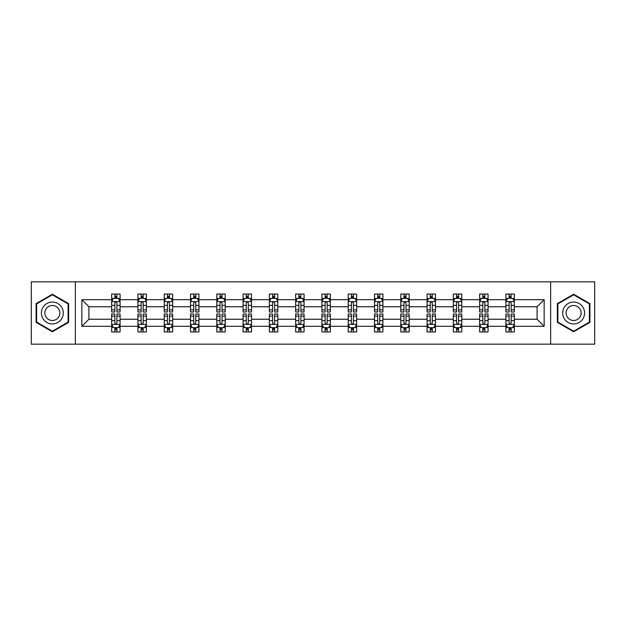 <?xml version="1.0" encoding="UTF-8"?>
<svg xmlns="http://www.w3.org/2000/svg" width="626" height="626" viewBox="0 0 626 626"><rect width="100%" height="100%" fill="white"/><g stroke="black" fill="none" stroke-linecap="round" stroke-linejoin="round"><path stroke-width="0.94" d="M550.645 344.167L594.7 344.167L594.7 281.833L550.645 281.833L550.645 344.167L75.355 344.167L75.355 281.833L31.3 281.833L31.3 344.167L75.355 344.167M514.337 326.31L514.337 319.237L537.077 319.237L544.158 326.31L514.337 326.31L514.337 331.952L511.137 331.952L511.137 327.656M550.645 281.833L75.355 281.833M505.91 326.31L488.053 326.31L488.053 319.237L505.91 319.237L505.91 331.952L514.337 331.952L514.337 327.453L512.749 327.453M488.053 326.31L488.053 331.952L484.853 331.952L484.853 327.656M479.626 326.31L461.769 326.31L461.769 319.237L479.626 319.237L479.626 331.952L488.053 331.952L488.053 327.453L486.465 327.453M461.769 326.31L461.769 331.952L458.568 331.952L458.568 327.656M453.341 326.31L435.485 326.31L435.485 319.237L453.341 319.237L453.341 331.952L461.769 331.952L461.769 327.453L460.188 327.453M435.485 326.31L435.485 331.952L432.284 331.952L432.284 327.656M427.065 326.31L409.201 326.31L409.201 319.237L427.065 319.237L427.065 331.952L435.485 331.952L435.485 327.453L433.904 327.453M409.201 326.31L409.201 331.952L406 331.952L406 327.656M400.781 326.31L382.916 326.31L382.916 319.237L400.781 319.237L400.781 331.952L409.201 331.952L409.201 327.453L407.62 327.453M382.916 326.31L382.916 331.952L379.716 331.952L379.716 327.656M374.497 326.31L356.64 326.31L356.64 319.237L374.497 319.237L374.497 331.952L382.916 331.952L382.916 327.453L381.336 327.453M356.64 326.31L356.64 331.952L353.432 331.952L353.432 327.656M348.212 326.31L330.356 326.31L330.356 319.237L348.212 319.237L348.212 331.952L356.64 331.952L356.64 327.453L355.052 327.453M330.356 326.31L330.356 331.952L327.155 331.952L327.155 327.656M321.928 326.31L304.072 326.31L304.072 319.237L321.928 319.237L321.928 331.952L330.356 331.952L330.356 327.453L328.767 327.453M304.072 326.31L304.072 331.952L300.871 331.952L300.871 327.656M295.644 326.31L277.787 326.31L277.787 319.237L295.644 319.237L295.644 331.952L304.072 331.952L304.072 327.453L302.483 327.453M277.787 326.31L277.787 331.952L274.587 331.952L274.587 327.656M269.36 326.31L251.503 326.31L251.503 319.237L269.36 319.237L269.36 331.952L277.787 331.952L277.787 327.453L276.207 327.453M251.503 326.31L251.503 331.952L248.303 331.952L248.303 327.656M243.084 326.31L225.219 326.31L225.219 319.237L243.084 319.237L243.084 331.952L251.503 331.952L251.503 327.453L249.923 327.453M225.219 326.31L225.219 331.952L222.019 331.952L222.019 327.656M216.799 326.31L198.935 326.31L198.935 319.237L216.799 319.237L216.799 331.952L225.219 331.952L225.219 327.453L223.638 327.453M198.935 326.31L198.935 331.952L195.735 331.952L195.735 327.656M190.515 326.31L172.659 326.31L172.659 319.237L190.515 319.237L190.515 331.952L198.935 331.952L198.935 327.453L197.354 327.453M172.659 326.31L172.659 331.952L169.458 331.952L169.458 327.656M164.231 326.31L146.374 326.31L146.374 319.237L164.231 319.237L164.231 331.952L172.659 331.952L172.659 327.453L171.07 327.453M146.374 326.31L146.374 331.952L143.174 331.952L143.174 327.656M137.947 326.31L120.09 326.31L120.09 319.237L137.947 319.237L137.947 331.952L146.374 331.952L146.374 327.453L144.786 327.453M120.09 326.31L120.09 331.952L116.89 331.952L116.89 327.656M111.663 326.31L81.842 326.31L81.842 299.69L111.663 299.69L111.663 306.763L88.923 306.763L88.923 319.237L111.663 319.237L111.663 331.952L120.09 331.952L120.09 327.453L118.502 327.453M113.251 298.547L111.663 298.547L111.663 294.048L111.663 299.69M114.863 298.344L114.863 294.048L111.663 294.048L120.09 294.048L120.09 299.69L137.947 299.69L137.947 294.048L146.374 294.048L146.374 299.69L164.231 299.69L164.231 294.048L172.659 294.048L172.659 299.69L190.515 299.69L190.515 294.048L198.935 294.048L198.935 299.69L216.799 299.69L216.799 294.048L225.219 294.048L225.219 299.69L243.084 299.69L243.084 294.048L251.503 294.048L251.503 299.69L269.36 299.69L269.36 294.048L277.787 294.048L277.787 299.69L295.644 299.69L295.644 294.048L304.072 294.048L304.072 299.69L321.928 299.69L321.928 294.048L330.356 294.048L330.356 299.69L348.212 299.69L348.212 294.048L356.64 294.048L356.64 299.69L374.497 299.69L374.497 294.048L382.916 294.048L382.916 299.69L400.781 299.69L400.781 294.048L409.201 294.048L409.201 299.69L427.065 299.69L427.065 294.048L435.485 294.048L435.485 299.69L453.341 299.69L453.341 294.048L461.769 294.048L461.769 299.69L479.626 299.69L479.626 294.048L488.053 294.048L488.053 299.69L505.91 299.69L505.91 294.048L514.337 294.048L514.337 299.69L544.158 299.69L544.158 326.31M505.91 299.69L505.91 306.763L488.053 306.763L488.053 299.69M479.626 299.69L479.626 306.763L461.769 306.763L461.769 299.69M453.341 299.69L453.341 306.763L435.485 306.763L435.485 299.69M427.065 299.69L427.065 306.763L409.201 306.763L409.201 299.69M400.781 299.69L400.781 306.763L382.916 306.763L382.916 299.69M374.497 299.69L374.497 306.763L356.64 306.763L356.64 299.69M348.212 299.69L348.212 306.763L330.356 306.763L330.356 299.69M321.928 299.69L321.928 306.763L304.072 306.763L304.072 299.69M295.644 299.69L295.644 306.763L277.787 306.763L277.787 299.69M269.36 299.69L269.36 306.763L251.503 306.763L251.503 299.69M243.084 299.69L243.084 306.763L225.219 306.763L225.219 299.69M216.799 299.69L216.799 306.763L198.935 306.763L198.935 299.69M190.515 299.69L190.515 306.763L172.659 306.763L172.659 299.69M164.231 299.69L164.231 306.763L146.374 306.763L146.374 299.69M137.947 299.69L137.947 306.763L120.09 306.763L120.09 299.69M81.842 299.69L88.923 306.763M537.077 319.237L537.077 306.763L514.337 306.763L514.337 299.69M509.11 298.258L511.137 298.258M482.826 298.258L484.853 298.258M456.542 298.258L458.568 298.258M430.265 298.258L432.284 298.258M403.981 298.258L406 298.258M377.697 298.258L379.716 298.258M351.413 298.258L353.432 298.258M325.129 298.258L327.155 298.258M298.845 298.258L300.871 298.258M272.568 298.258L274.587 298.258M246.284 298.258L248.303 298.258M220 298.258L222.019 298.258M193.716 298.258L195.735 298.258M167.432 298.258L169.458 298.258M141.147 298.258L143.174 298.258M114.863 298.258L116.89 298.258M114.863 327.742L116.89 327.742M141.147 327.742L143.174 327.742M167.432 327.742L169.458 327.742M193.716 327.742L195.735 327.742M220 327.742L222.019 327.742M246.284 327.742L248.303 327.742M272.568 327.742L274.587 327.742M298.845 327.742L300.871 327.742M325.129 327.742L327.155 327.742M351.413 327.742L353.432 327.742M377.697 327.742L379.716 327.742M403.981 327.742L406 327.742M430.265 327.742L432.284 327.742M456.542 327.742L458.568 327.742M482.826 327.742L484.853 327.742M509.11 327.742L511.137 327.742M88.923 319.237L81.842 326.31M544.158 299.69L537.077 306.763M68.617 303.61L52.357 294.228L36.105 303.61L36.105 322.39L52.357 331.772L68.617 322.39L68.617 303.61M557.383 303.61L557.383 322.39L573.643 331.772L589.895 322.39L589.895 303.61L573.643 294.228L557.383 303.61M116.89 296.239L114.863 296.239M111.663 309.878L111.663 311.991L114.863 311.991L114.863 309.878L111.663 309.878L111.663 306.763M120.09 306.763L120.09 311.991L116.89 311.991L116.89 302.976C116.217 301.677 115.544 301.677 114.863 302.976L114.863 309.878M118.502 298.547L120.09 298.547L120.09 294.048L116.89 294.048L116.89 298.344M120.09 301.709L118.408 298.344L113.353 298.344L111.663 301.709M114.863 329.761L116.89 329.761M120.09 316.122L120.09 314.009L116.89 314.009L116.89 316.122L120.09 316.122L120.09 319.237M111.663 319.237L111.663 314.009L114.863 314.009L114.863 323.024C115.536 324.323 116.217 324.323 116.89 323.024L116.89 316.122M113.251 327.453L111.663 327.453L111.663 331.952L114.863 331.952L114.863 327.656M111.663 324.291L113.353 327.656L118.408 327.656L120.09 324.291M143.174 296.239L141.147 296.239M139.535 298.547L137.947 298.547L137.947 294.048L141.147 294.048L141.147 298.344M137.947 309.878L137.947 311.991L141.147 311.991L141.147 309.878L137.947 309.878L137.947 306.763M146.374 306.763L146.374 311.991L143.174 311.991L143.174 302.976C142.501 301.677 141.828 301.677 141.147 302.976L141.147 309.878M144.786 298.547L146.374 298.547L146.374 294.048L143.174 294.048L143.174 298.344M146.374 301.709L144.684 298.344L139.629 298.344L137.947 301.709M169.458 296.239L167.432 296.239M165.812 298.547L164.231 298.547L164.231 294.048L167.432 294.048L167.432 298.344M164.231 309.878L164.231 311.991L167.432 311.991L167.432 309.878L164.231 309.878L164.231 306.763M172.659 306.763L172.659 311.991L169.458 311.991L169.458 302.976C168.777 301.677 168.104 301.677 167.432 302.976L167.432 309.878M171.07 298.547L172.659 298.547L172.659 294.048L169.458 294.048L169.458 298.344M172.659 301.709L170.968 298.344L165.913 298.344L164.231 301.709M141.147 329.761L143.174 329.761M146.374 316.122L146.374 314.009L143.174 314.009L143.174 316.122L146.374 316.122L146.374 319.237M137.947 319.237L137.947 314.009L141.147 314.009L141.147 323.024C141.82 324.323 142.493 324.323 143.174 323.024L143.174 316.122M139.535 327.453L137.947 327.453L137.947 331.952L141.147 331.952L141.147 327.656M137.947 324.291L139.629 327.656L144.684 327.656L146.374 324.291M167.432 329.761L169.458 329.761M172.659 316.122L172.659 314.009L169.458 314.009L169.458 316.122L172.659 316.122L172.659 319.237M164.231 319.237L164.231 314.009L167.432 314.009L167.432 323.024C168.104 324.323 168.777 324.323 169.458 323.024L169.458 316.122M165.812 327.453L164.231 327.453L164.231 331.952L167.432 331.952L167.432 327.656M164.231 324.291L165.913 327.656L170.968 327.656L172.659 324.291M42.873 307.522A10.955 10.955 0 0 0 46.887 322.484A10.955 10.955 0 0 0 61.841 318.477A10.955 10.955 0 0 0 57.835 303.516A10.955 10.955 0 0 0 42.873 307.522M45.87 309.252A7.496 7.496 0 0 0 48.609 319.495A7.496 7.496 0 0 0 58.852 316.748A7.496 7.496 0 0 0 56.105 306.505A7.496 7.496 0 0 0 45.87 309.252M68.117 303.907L68.117 322.093L52.357 331.193L36.605 322.093L36.605 303.907L52.357 294.807L68.117 303.907M564.159 307.522A10.955 10.955 0 0 0 568.165 322.484A10.955 10.955 0 0 0 583.127 318.477A10.955 10.955 0 0 0 579.113 303.516A10.955 10.955 0 0 0 564.159 307.522M567.148 309.252A7.496 7.496 0 0 0 569.895 319.495A7.496 7.496 0 0 0 580.13 316.748A7.496 7.496 0 0 0 577.391 306.505A7.496 7.496 0 0 0 567.148 309.252M589.395 303.907L589.395 322.093L573.643 331.193L557.883 322.093L557.883 303.907L573.643 294.807L589.395 303.907M195.735 296.239L193.716 296.239M192.096 298.547L190.515 298.547L190.515 294.048L193.716 294.048L193.716 298.344M190.515 309.878L190.515 311.991L193.716 311.991L193.716 309.878L190.515 309.878L190.515 306.763M198.935 306.763L198.935 311.991L195.735 311.991L195.735 302.976C195.062 301.677 194.389 301.677 193.716 302.976L193.716 309.878M197.354 298.547L198.935 298.547L198.935 294.048L195.735 294.048L195.735 298.344M198.935 301.709L197.253 298.344L192.198 298.344L190.515 301.709M193.716 329.761L195.735 329.761M198.935 316.122L198.935 314.009L195.735 314.009L195.735 316.122L198.935 316.122L198.935 319.237M190.515 319.237L190.515 314.009L193.716 314.009L193.716 323.024C194.389 324.323 195.062 324.323 195.735 323.024L195.735 316.122M192.096 327.453L190.515 327.453L190.515 331.952L193.716 331.952L193.716 327.656M190.515 324.291L192.198 327.656L197.253 327.656L198.935 324.291M222.019 296.239L220 296.239M218.38 298.547L216.799 298.547L216.799 294.048L220 294.048L220 298.344M216.799 309.878L216.799 311.991L220 311.991L220 309.878L216.799 309.878L216.799 306.763M225.219 306.763L225.219 311.991L222.019 311.991L222.019 302.976C221.346 301.677 220.673 301.677 220 302.976L220 309.878M223.638 298.547L225.219 298.547L225.219 294.048L222.019 294.048L222.019 298.344M225.219 301.709L223.537 298.344L218.482 298.344L216.799 301.709M220 329.761L222.019 329.761M225.219 316.122L225.219 314.009L222.019 314.009L222.019 316.122L225.219 316.122L225.219 319.237M216.799 319.237L216.799 314.009L220 314.009L220 323.024C220.673 324.323 221.346 324.323 222.019 323.024L222.019 316.122M218.38 327.453L216.799 327.453L216.799 331.952L220 331.952L220 327.656M216.799 324.291L218.482 327.656L223.537 327.656L225.219 324.291M248.303 296.239L246.284 296.239M244.664 298.547L243.084 298.547L243.084 294.048L246.284 294.048L246.284 298.344M243.084 309.878L243.084 311.991L246.284 311.991L246.284 309.878L243.084 309.878L243.084 306.763M251.503 306.763L251.503 311.991L248.303 311.991L248.303 302.976C247.63 301.677 246.957 301.677 246.284 302.976L246.284 309.878M249.923 298.547L251.503 298.547L251.503 294.048L248.303 294.048L248.303 298.344M251.503 301.709L249.821 298.344L244.766 298.344L243.084 301.709M246.284 329.761L248.303 329.761M251.503 316.122L251.503 314.009L248.303 314.009L248.303 316.122L251.503 316.122L251.503 319.237M243.084 319.237L243.084 314.009L246.284 314.009L246.284 323.024C246.957 324.323 247.63 324.323 248.303 323.024L248.303 316.122M244.664 327.453L243.084 327.453L243.084 331.952L246.284 331.952L246.284 327.656M243.084 324.291L244.766 327.656L249.821 327.656L251.503 324.291M274.587 296.239L272.568 296.239M270.948 298.547L269.36 298.547L269.36 294.048L272.568 294.048L272.568 298.344M269.36 309.878L269.36 311.991L272.568 311.991L272.568 309.878L269.36 309.878L269.36 306.763M277.787 306.763L277.787 311.991L274.587 311.991L274.587 302.976C273.914 301.677 273.241 301.677 272.568 302.976L272.568 309.878M276.207 298.547L277.787 298.547L277.787 294.048L274.587 294.048L274.587 298.344M277.787 301.709L276.105 298.344L271.05 298.344L269.36 301.709M272.568 329.761L274.587 329.761M277.787 316.122L277.787 314.009L274.587 314.009L274.587 316.122L277.787 316.122L277.787 319.237M269.36 319.237L269.36 314.009L272.568 314.009L272.568 323.024C273.241 324.323 273.914 324.323 274.587 323.024L274.587 316.122M270.948 327.453L269.36 327.453L269.36 331.952L272.568 331.952L272.568 327.656M269.36 324.291L271.05 327.656L276.105 327.656L277.787 324.291M300.871 296.239L298.845 296.239M297.233 298.547L295.644 298.547L295.644 294.048L298.845 294.048L298.845 298.344M295.644 309.878L295.644 311.991L298.845 311.991L298.845 309.878L295.644 309.878L295.644 306.763M304.072 306.763L304.072 311.991L300.871 311.991L300.871 302.976C300.198 301.677 299.525 301.677 298.845 302.976L298.845 309.878M302.483 298.547L304.072 298.547L304.072 294.048L300.871 294.048L300.871 298.344M304.072 301.709L302.389 298.344L297.334 298.344L295.644 301.709M298.845 329.761L300.871 329.761M304.072 316.122L304.072 314.009L300.871 314.009L300.871 316.122L304.072 316.122L304.072 319.237M295.644 319.237L295.644 314.009L298.845 314.009L298.845 323.024C299.518 324.323 300.198 324.323 300.871 323.024L300.871 316.122M297.233 327.453L295.644 327.453L295.644 331.952L298.845 331.952L298.845 327.656M295.644 324.291L297.334 327.656L302.389 327.656L304.072 324.291M327.155 296.239L325.129 296.239M323.517 298.547L321.928 298.547L321.928 294.048L325.129 294.048L325.129 298.344M321.928 309.878L321.928 311.991L325.129 311.991L325.129 309.878L321.928 309.878L321.928 306.763M330.356 306.763L330.356 311.991L327.155 311.991L327.155 302.976C326.482 301.677 325.802 301.677 325.129 302.976L325.129 309.878M328.767 298.547L330.356 298.547L330.356 294.048L327.155 294.048L327.155 298.344M330.356 301.709L328.666 298.344L323.611 298.344L321.928 301.709M325.129 329.761L327.155 329.761M330.356 316.122L330.356 314.009L327.155 314.009L327.155 316.122L330.356 316.122L330.356 319.237M321.928 319.237L321.928 314.009L325.129 314.009L325.129 323.024C325.802 324.323 326.475 324.323 327.155 323.024L327.155 316.122M323.517 327.453L321.928 327.453L321.928 331.952L325.129 331.952L325.129 327.656M321.928 324.291L323.611 327.656L328.666 327.656L330.356 324.291M353.432 296.239L351.413 296.239M349.793 298.547L348.212 298.547L348.212 294.048L351.413 294.048L351.413 298.344M348.212 309.878L348.212 311.991L351.413 311.991L351.413 309.878L348.212 309.878L348.212 306.763M356.64 306.763L356.64 311.991L353.432 311.991L353.432 302.976C352.759 301.677 352.086 301.677 351.413 302.976L351.413 309.878M355.052 298.547L356.64 298.547L356.64 294.048L353.432 294.048L353.432 298.344M356.64 301.709L354.95 298.344L349.895 298.344L348.212 301.709M351.413 329.761L353.432 329.761M356.64 316.122L356.64 314.009L353.432 314.009L353.432 316.122L356.64 316.122L356.64 319.237M348.212 319.237L348.212 314.009L351.413 314.009L351.413 323.024C352.086 324.323 352.759 324.323 353.432 323.024L353.432 316.122M349.793 327.453L348.212 327.453L348.212 331.952L351.413 331.952L351.413 327.656M348.212 324.291L349.895 327.656L354.95 327.656L356.64 324.291M379.716 296.239L377.697 296.239M376.077 298.547L374.497 298.547L374.497 294.048L377.697 294.048L377.697 298.344M374.497 309.878L374.497 311.991L377.697 311.991L377.697 309.878L374.497 309.878L374.497 306.763M382.916 306.763L382.916 311.991L379.716 311.991L379.716 302.976C379.043 301.677 378.37 301.677 377.697 302.976L377.697 309.878M381.336 298.547L382.916 298.547L382.916 294.048L379.716 294.048L379.716 298.344M382.916 301.709L381.234 298.344L376.179 298.344L374.497 301.709M377.697 329.761L379.716 329.761M382.916 316.122L382.916 314.009L379.716 314.009L379.716 316.122L382.916 316.122L382.916 319.237M374.497 319.237L374.497 314.009L377.697 314.009L377.697 323.024C378.37 324.323 379.043 324.323 379.716 323.024L379.716 316.122M376.077 327.453L374.497 327.453L374.497 331.952L377.697 331.952L377.697 327.656M374.497 324.291L376.179 327.656L381.234 327.656L382.916 324.291M406 296.239L403.981 296.239M402.362 298.547L400.781 298.547L400.781 294.048L403.981 294.048L403.981 298.344M400.781 309.878L400.781 311.991L403.981 311.991L403.981 309.878L400.781 309.878L400.781 306.763M409.201 306.763L409.201 311.991L406 311.991L406 302.976C405.327 301.677 404.654 301.677 403.981 302.976L403.981 309.878M407.62 298.547L409.201 298.547L409.201 294.048L406 294.048L406 298.344M409.201 301.709L407.518 298.344L402.463 298.344L400.781 301.709M403.981 329.761L406 329.761M409.201 316.122L409.201 314.009L406 314.009L406 316.122L409.201 316.122L409.201 319.237M400.781 319.237L400.781 314.009L403.981 314.009L403.981 323.024C404.654 324.323 405.327 324.323 406 323.024L406 316.122M402.362 327.453L400.781 327.453L400.781 331.952L403.981 331.952L403.981 327.656M400.781 324.291L402.463 327.656L407.518 327.656L409.201 324.291M432.284 296.239L430.265 296.239M428.646 298.547L427.065 298.547L427.065 294.048L430.265 294.048L430.265 298.344M427.065 309.878L427.065 311.991L430.265 311.991L430.265 309.878L427.065 309.878L427.065 306.763M435.485 306.763L435.485 311.991L432.284 311.991L432.284 302.976C431.611 301.677 430.938 301.677 430.265 302.976L430.265 309.878M433.904 298.547L435.485 298.547L435.485 294.048L432.284 294.048L432.284 298.344M435.485 301.709L433.802 298.344L428.747 298.344L427.065 301.709M430.265 329.761L432.284 329.761M435.485 316.122L435.485 314.009L432.284 314.009L432.284 316.122L435.485 316.122L435.485 319.237M427.065 319.237L427.065 314.009L430.265 314.009L430.265 323.024C430.938 324.323 431.611 324.323 432.284 323.024L432.284 316.122M428.646 327.453L427.065 327.453L427.065 331.952L430.265 331.952L430.265 327.656M427.065 324.291L428.747 327.656L433.802 327.656L435.485 324.291M458.568 296.239L456.542 296.239M454.93 298.547L453.341 298.547L453.341 294.048L456.542 294.048L456.542 298.344M453.341 309.878L453.341 311.991L456.542 311.991L456.542 309.878L453.341 309.878L453.341 306.763M461.769 306.763L461.769 311.991L458.568 311.991L458.568 302.976C457.896 301.677 457.223 301.677 456.542 302.976L456.542 309.878M460.188 298.547L461.769 298.547L461.769 294.048L458.568 294.048L458.568 298.344M461.769 301.709L460.087 298.344L455.032 298.344L453.341 301.709M456.542 329.761L458.568 329.761M461.769 316.122L461.769 314.009L458.568 314.009L458.568 316.122L461.769 316.122L461.769 319.237M453.341 319.237L453.341 314.009L456.542 314.009L456.542 323.024C457.223 324.323 457.896 324.323 458.568 323.024L458.568 316.122M454.93 327.453L453.341 327.453L453.341 331.952L456.542 331.952L456.542 327.656M453.341 324.291L455.032 327.656L460.087 327.656L461.769 324.291M484.853 296.239L482.826 296.239M481.214 298.547L479.626 298.547L479.626 294.048L482.826 294.048L482.826 298.344M479.626 309.878L479.626 311.991L482.826 311.991L482.826 309.878L479.626 309.878L479.626 306.763M488.053 306.763L488.053 311.991L484.853 311.991L484.853 302.976C484.18 301.677 483.507 301.677 482.826 302.976L482.826 309.878M486.465 298.547L488.053 298.547L488.053 294.048L484.853 294.048L484.853 298.344M488.053 301.709L486.371 298.344L481.316 298.344L479.626 301.709M482.826 329.761L484.853 329.761M488.053 316.122L488.053 314.009L484.853 314.009L484.853 316.122L488.053 316.122L488.053 319.237M479.626 319.237L479.626 314.009L482.826 314.009L482.826 323.024C483.499 324.323 484.172 324.323 484.853 323.024L484.853 316.122M481.214 327.453L479.626 327.453L479.626 331.952L482.826 331.952L482.826 327.656M479.626 324.291L481.316 327.656L486.371 327.656L488.053 324.291M511.137 296.239L509.11 296.239M507.498 298.547L505.91 298.547L505.91 294.048L509.11 294.048L509.11 298.344M505.91 309.878L505.91 311.991L509.11 311.991L509.11 309.878L505.91 309.878L505.91 306.763M514.337 306.763L514.337 311.991L511.137 311.991L511.137 302.976C510.464 301.677 509.783 301.677 509.11 302.976L509.11 309.878M512.749 298.547L514.337 298.547L514.337 294.048L511.137 294.048L511.137 298.344M514.337 301.709L512.647 298.344L507.592 298.344L505.91 301.709M509.11 329.761L511.137 329.761M514.337 316.122L514.337 314.009L511.137 314.009L511.137 316.122L514.337 316.122L514.337 319.237M505.91 319.237L505.91 314.009L509.11 314.009L509.11 323.024C509.783 324.323 510.456 324.323 511.137 323.024L511.137 316.122M507.498 327.453L505.91 327.453L505.91 331.952L509.11 331.952L509.11 327.656M505.91 324.291L507.592 327.656L512.647 327.656L514.337 324.291M120.051 301.63L111.71 301.63M120.09 309.878L116.89 309.878M114.863 305.363L111.663 305.363M120.09 305.363L116.89 305.363M116.89 297.311L114.863 297.311M111.71 324.37L120.051 324.37M111.663 316.122L114.863 316.122M116.89 320.637L120.09 320.637M111.663 320.637L114.863 320.637M114.863 328.689L116.89 328.689M146.327 301.63L137.994 301.63M146.374 309.878L143.174 309.878M141.147 305.363L137.947 305.363M146.374 305.363L143.174 305.363M143.174 297.311L141.147 297.311M172.612 301.63L164.27 301.63M172.659 309.878L169.458 309.878M167.432 305.363L164.231 305.363M172.659 305.363L169.458 305.363M169.458 297.311L167.432 297.311M137.994 324.37L146.327 324.37M137.947 316.122L141.147 316.122M143.174 320.637L146.374 320.637M137.947 320.637L141.147 320.637M141.147 328.689L143.174 328.689M164.27 324.37L172.612 324.37M164.231 316.122L167.432 316.122M169.458 320.637L172.659 320.637M164.231 320.637L167.432 320.637M167.432 328.689L169.458 328.689M198.896 301.63L190.554 301.63M198.935 309.878L195.735 309.878M193.716 305.363L190.515 305.363M198.935 305.363L195.735 305.363M195.735 297.311L193.716 297.311M190.554 324.37L198.896 324.37M190.515 316.122L193.716 316.122M195.735 320.637L198.935 320.637M190.515 320.637L193.716 320.637M193.716 328.689L195.735 328.689M225.18 301.63L216.839 301.63M225.219 309.878L222.019 309.878M220 305.363L216.799 305.363M225.219 305.363L222.019 305.363M222.019 297.311L220 297.311M216.839 324.37L225.18 324.37M216.799 316.122L220 316.122M222.019 320.637L225.219 320.637M216.799 320.637L220 320.637M220 328.689L222.019 328.689M251.464 301.63L243.123 301.63M251.503 309.878L248.303 309.878M246.284 305.363L243.084 305.363M251.503 305.363L248.303 305.363M248.303 297.311L246.284 297.311M243.123 324.37L251.464 324.37M243.084 316.122L246.284 316.122M248.303 320.637L251.503 320.637M243.084 320.637L246.284 320.637M246.284 328.689L248.303 328.689M277.748 301.63L269.407 301.63M277.787 309.878L274.587 309.878M272.568 305.363L269.36 305.363M277.787 305.363L274.587 305.363M274.587 297.311L272.568 297.311M269.407 324.37L277.748 324.37M269.36 316.122L272.568 316.122M274.587 320.637L277.787 320.637M269.36 320.637L272.568 320.637M272.568 328.689L274.587 328.689M304.025 301.63L295.691 301.63M304.072 309.878L300.871 309.878M298.845 305.363L295.644 305.363M304.072 305.363L300.871 305.363M300.871 297.311L298.845 297.311M295.691 324.37L304.025 324.37M295.644 316.122L298.845 316.122M300.871 320.637L304.072 320.637M295.644 320.637L298.845 320.637M298.845 328.689L300.871 328.689M330.309 301.63L321.975 301.63M330.356 309.878L327.155 309.878M325.129 305.363L321.928 305.363M330.356 305.363L327.155 305.363M327.155 297.311L325.129 297.311M321.975 324.37L330.309 324.37M321.928 316.122L325.129 316.122M327.155 320.637L330.356 320.637M321.928 320.637L325.129 320.637M325.129 328.689L327.155 328.689M356.593 301.63L348.252 301.63M356.64 309.878L353.432 309.878M351.413 305.363L348.212 305.363M356.64 305.363L353.432 305.363M353.432 297.311L351.413 297.311M348.252 324.37L356.593 324.37M348.212 316.122L351.413 316.122M353.432 320.637L356.64 320.637M348.212 320.637L351.413 320.637M351.413 328.689L353.432 328.689M382.877 301.63L374.536 301.63M382.916 309.878L379.716 309.878M377.697 305.363L374.497 305.363M382.916 305.363L379.716 305.363M379.716 297.311L377.697 297.311M374.536 324.37L382.877 324.37M374.497 316.122L377.697 316.122M379.716 320.637L382.916 320.637M374.497 320.637L377.697 320.637M377.697 328.689L379.716 328.689M409.161 301.63L400.82 301.63M409.201 309.878L406 309.878M403.981 305.363L400.781 305.363M409.201 305.363L406 305.363M406 297.311L403.981 297.311M400.82 324.37L409.161 324.37M400.781 316.122L403.981 316.122M406 320.637L409.201 320.637M400.781 320.637L403.981 320.637M403.981 328.689L406 328.689M435.446 301.63L427.104 301.63M435.485 309.878L432.284 309.878M430.265 305.363L427.065 305.363M435.485 305.363L432.284 305.363M432.284 297.311L430.265 297.311M427.104 324.37L435.446 324.37M427.065 316.122L430.265 316.122M432.284 320.637L435.485 320.637M427.065 320.637L430.265 320.637M430.265 328.689L432.284 328.689M461.73 301.63L453.388 301.63M461.769 309.878L458.568 309.878M456.542 305.363L453.341 305.363M461.769 305.363L458.568 305.363M458.568 297.311L456.542 297.311M453.388 324.37L461.73 324.37M453.341 316.122L456.542 316.122M458.568 320.637L461.769 320.637M453.341 320.637L456.542 320.637M456.542 328.689L458.568 328.689M488.006 301.63L479.672 301.63M488.053 309.878L484.853 309.878M482.826 305.363L479.626 305.363M488.053 305.363L484.853 305.363M484.853 297.311L482.826 297.311M479.672 324.37L488.006 324.37M479.626 316.122L482.826 316.122M484.853 320.637L488.053 320.637M479.626 320.637L482.826 320.637M482.826 328.689L484.853 328.689M514.29 301.63L505.949 301.63M514.337 309.878L511.137 309.878M509.11 305.363L505.91 305.363M514.337 305.363L511.137 305.363M511.137 297.311L509.11 297.311M505.949 324.37L514.29 324.37M505.91 316.122L509.11 316.122M511.137 320.637L514.337 320.637M505.91 320.637L509.11 320.637M509.11 328.689L511.137 328.689"/></g></svg>
